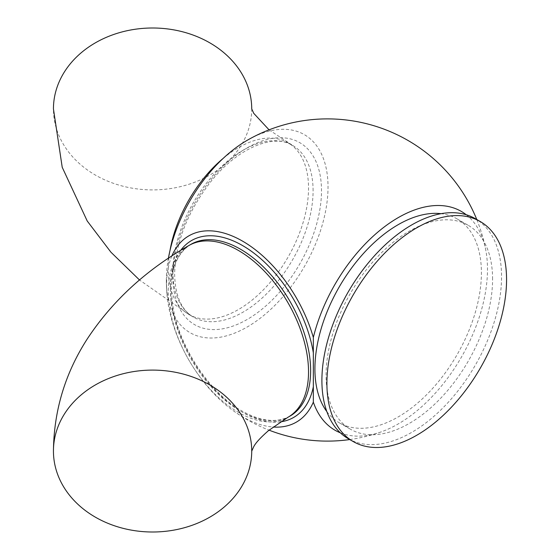 <?xml version="1.0" encoding="UTF-8"?>
<svg xmlns="http://www.w3.org/2000/svg" width="560" height="560" viewBox="0 0 560 560"><rect width="100%" height="100%" fill="white"/><g stroke="black" fill="none" stroke-linecap="round" stroke-linejoin="round"><path stroke-width="0.42" stroke-dasharray="2.8 2.1" d="M251.727 108.948L251.72 108.836A99.141 80.948 0 0 1 251.727 108.948A99.141 80.948 0 0 1 152.586 189.903A99.141 80.948 0 0 1 53.438 108.948M168.399 258.272A114.324 66.003 120 0 0 166.348 280.329A114.324 66.003 120 0 0 166.348 280.98A114.324 66.003 120 0 0 247.471 326.837A114.324 66.003 120 0 0 328.027 186.984A114.324 66.003 120 0 0 247.751 139.986M171.871 255.976A107.541 62.09 -120 0 0 166.586 285.075A107.541 62.09 -120 0 0 167.167 296.219A107.541 62.09 -120 0 0 233.261 410.704A107.541 62.09 -120 0 0 273.091 427.014M340.354 432.831A126.329 72.933 120 0 0 381.164 431.893A126.329 72.933 120 0 0 487.487 269.248A126.329 72.933 120 0 0 485.856 250.565A126.329 72.933 120 0 0 466.263 214.753M326.844 411.593A117.733 67.977 120 0 0 339.29 422.779A117.733 67.977 120 0 0 430.017 391.237A117.733 67.977 120 0 0 481.411 272.755A117.733 67.977 120 0 0 457.023 218.855A117.733 67.977 120 0 0 441.112 213.675M492.583 279.209A117.733 67.977 120 0 0 468.202 225.309A117.733 67.977 120 0 0 377.475 256.851A117.733 67.977 120 0 0 326.081 375.333A117.733 67.977 120 0 0 350.469 429.233A117.733 67.977 120 0 0 441.189 397.691A117.733 67.977 120 0 0 492.583 279.209M348.208 438.662A127.029 73.339 120 0 0 446.096 404.628A127.029 73.339 120 0 0 501.55 276.794A127.029 73.339 120 0 0 475.237 218.638M188.853 245.539A99.141 57.239 -120 0 0 168.315 290.927A99.141 57.239 -120 0 0 238.42 412.356A99.141 57.239 -120 0 0 287.994 417.263M223.188 158.375A99.141 57.239 -60 0 1 287.994 142.737A99.141 57.239 -60 0 1 308.532 188.125A99.141 57.239 -60 0 1 265.251 287.896A99.141 57.239 -60 0 1 188.853 314.461A99.141 57.239 -60 0 1 168.315 269.073A99.141 57.239 -60 0 1 169.995 250.516M290.101 416.052A99.141 57.239 60 0 1 240.527 411.138A99.141 57.239 60 0 1 175.756 323.771A99.141 57.239 60 0 1 190.953 244.328C173.628 255.388 167.874 277.613 173.712 310.996C181.265 350.252 211.05 393.757 242.011 410.991C261.149 421.582 277.179 423.262 290.101 416.052M280.546 421.827A102.116 58.961 60 0 1 242.627 412.356A102.116 58.961 60 0 1 179.83 333.872A102.116 58.961 60 0 1 180.635 250.425M313.089 190.75A99.141 57.239 120 0 0 292.551 145.369A99.141 57.239 120 0 0 216.153 171.927A99.141 57.239 120 0 0 172.872 271.705A99.141 57.239 120 0 0 193.41 317.086A99.141 57.239 120 0 0 269.808 290.528A99.141 57.239 120 0 0 313.089 190.75M172.872 276.563A105.091 60.676 120 0 0 247.184 319.466A105.091 60.676 120 0 0 321.496 190.75A105.091 60.676 120 0 0 247.184 147.847A105.091 60.676 120 0 0 172.872 276.563M269.066 129.843L292.551 145.369C274.001 133.182 237.041 147.861 210.056 182.602C187.278 212.443 175.462 242.949 174.615 274.134C175.14 295.82 181.405 310.142 193.41 317.086L188.853 314.461L139.524 280M485.856 250.565A161.112 161.112 0 0 0 476.791 219.534M457.023 218.855L468.202 225.309M339.29 422.779L350.469 429.233M166.348 280.98A161.112 161.112 0 0 0 167.167 296.219M233.261 410.704A161.112 161.112 0 0 0 269.066 430.157M349.762 439.558A161.112 161.112 0 0 0 381.164 431.893"/><path stroke-width="0.84" d="M53.438 451.052A99.141 80.948 180 0 0 152.586 532A99.141 80.948 180 0 0 251.727 451.052A99.141 80.948 180 0 0 152.586 370.097A99.141 80.948 180 0 0 53.438 451.052C53.907 410.599 65.163 373.254 87.213 339.01C112.294 300.951 146.174 269.794 188.853 245.539L190.953 244.328A99.141 57.239 60 0 1 240.527 249.235A99.141 57.239 60 0 1 305.298 336.602A99.141 57.239 60 0 1 290.101 416.052L287.994 417.263A99.141 57.239 -120 0 0 308.532 371.875A99.141 57.239 -120 0 0 238.42 250.453A99.141 57.239 -120 0 0 188.853 245.539M139.524 280L110.936 252.21L87.213 220.99L62.223 167.307L53.438 108.948A99.141 80.948 0 0 1 152.53 28A99.141 80.948 0 0 1 251.727 108.864L253.757 113.351L269.066 129.843M476.791 219.534A161.112 161.112 0 0 0 247.751 139.986A114.324 66.003 120 0 0 168.399 258.272M466.263 214.753A126.329 72.933 120 0 0 381.066 229.446A126.329 72.933 120 0 0 313.334 337.47A107.541 62.09 -120 0 0 242.55 241.122A107.541 62.09 -120 0 0 171.871 255.976M441.112 213.675A117.733 67.977 120 0 0 357.203 260.771A117.733 67.977 120 0 0 314.909 368.886A117.733 67.977 120 0 0 326.844 411.593M480.249 221.536L475.237 218.638A127.029 73.339 120 0 0 377.349 252.672A127.029 73.339 120 0 0 321.902 380.513A127.029 73.339 120 0 0 348.208 438.662L353.22 441.553A127.029 73.339 120 0 0 451.108 407.526A127.029 73.339 120 0 0 506.562 279.685A127.029 73.339 120 0 0 480.249 221.536A127.029 73.339 120 0 0 382.361 255.57A127.029 73.339 120 0 0 326.914 383.404A127.029 73.339 120 0 0 353.22 441.553M313.334 337.47L313.334 402.122A126.329 72.933 120 0 0 340.354 432.831M273.091 427.014A107.541 62.09 -120 0 0 313.334 402.122M169.995 250.516A99.141 57.239 -60 0 1 223.188 158.375M180.635 250.425A102.116 58.961 60 0 1 242.627 245.595A102.116 58.961 60 0 1 313.334 352.849M313.334 386.743A102.116 58.961 60 0 1 280.546 421.827M251.72 451.164L253.757 446.649C255.647 442.911 260.568 437.563 268.527 430.598L287.994 417.263M269.066 430.157A161.112 161.112 0 0 0 349.762 439.558"/></g></svg>
